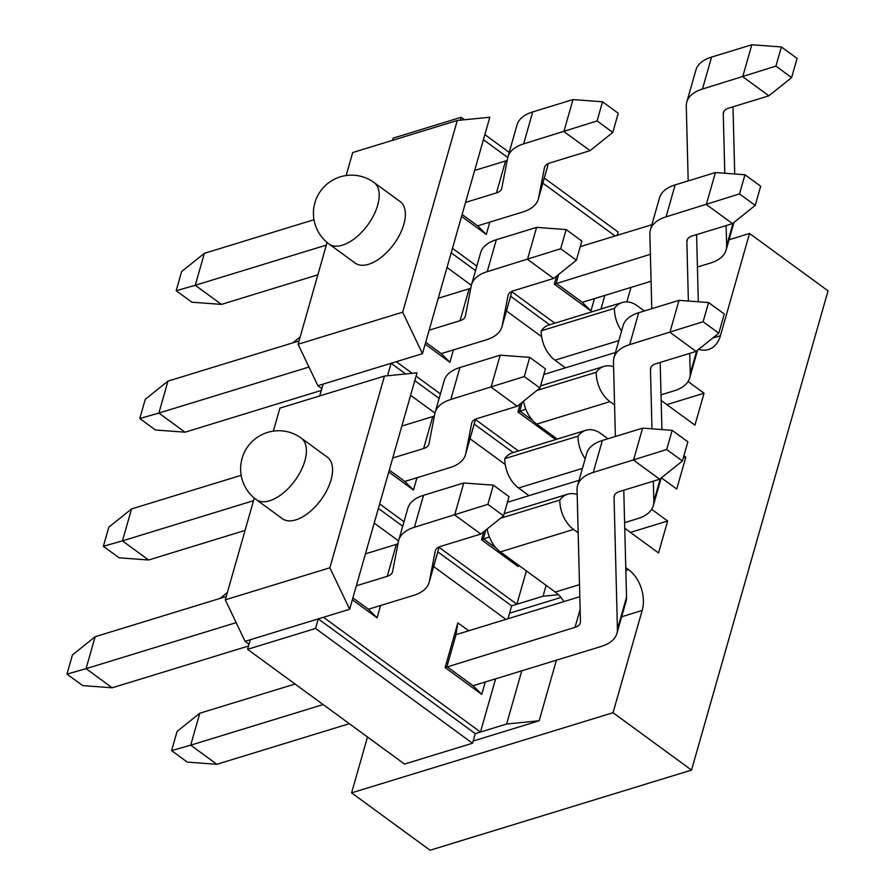 <?xml version="1.0" encoding="UTF-8"?>
<svg xmlns="http://www.w3.org/2000/svg" width="895" height="895" viewBox="0 0 895 895"><rect width="100%" height="100%" fill="white"/><g stroke="black" fill="none" stroke-linecap="round" stroke-linejoin="round"><path stroke-width="1.34" d="M249.023 644.221L245.073 641.335L225.283 599.84L329.863 567.777L384.47 376.079L279.889 408.142L273.344 431.121M254.269 498.056L225.283 599.84M319.75 395.926L323.106 384.134L317.882 385.734L298.091 344.251L327.078 242.455M457.278 120.478L402.672 312.176L422.462 353.67L489.811 117.245L457.278 120.478L352.697 152.553L346.152 175.532M317.882 385.734L321.831 388.62M327.357 457.211A38.093 20.014 126.2 0 1 321.025 499.768A38.093 20.014 126.2 0 1 282.395 518.708L256.227 499.578A38.093 20.014 126.2 0 0 269.608 500.786A38.093 20.014 126.2 0 0 300.899 470.826A38.093 20.014 126.2 0 0 301.19 438.08L327.357 457.211M400.166 201.61A38.093 20.014 126.2 0 1 393.834 244.178A38.093 20.014 126.2 0 1 355.203 263.108L329.036 243.988A38.093 20.014 126.2 0 0 342.416 245.185A38.093 20.014 126.2 0 0 373.707 215.225A38.093 20.014 126.2 0 0 373.998 182.49L400.166 201.61M402.672 312.176L298.091 344.251M384.47 376.079L417.003 372.835L349.654 609.26L329.863 567.777M349.654 609.26L323.509 617.281L480.47 732.043L506.626 724.021L521.774 670.814M422.462 353.67L396.317 361.692L412.226 373.316M594.459 298.617L590.935 310.957L554.318 284.185L556.623 276.074M489.811 222.117L486.298 234.456L461.574 216.377M452.467 248.329L476.811 266.128M511.705 291.636L554.844 323.173M604.841 295.428L600.97 309.032M483.412 139.698L507.767 157.509M542.851 183.151L615.111 235.978M554.934 437.364L554.531 438.751L517.914 411.98L520.219 403.869M453.407 349.911L449.894 362.251L425.17 344.172M447.008 267.493L471.363 285.304M506.447 310.945L541.665 336.699M416.063 376.124L440.407 393.923M475.301 419.431L518.44 450.968M417.003 477.706L413.49 490.046L388.766 471.967M518.529 565.17L518.127 566.557L481.51 539.774L483.815 531.664M410.604 395.299L434.959 413.098M470.043 438.751L505.261 464.494M379.659 503.919L404.003 521.718M438.897 547.225L516.874 604.237L511.649 605.848L507.98 618.736M526.372 570.909L516.874 604.237L543.03 596.227L558.413 594.694M546.129 585.341L543.03 596.227M560.952 597.457L509.546 613.22M485.247 682.012L481.723 694.352L445.106 667.569L457.848 622.842L468.7 630.774M380.599 605.512L377.086 617.841L352.361 599.773M374.2 523.094L398.555 540.893M433.639 566.546L505.899 619.374M495.629 678.824L480.47 732.043L475.245 733.643L318.273 618.881L323.509 617.281M556.41 660.186L539.148 720.777L506.626 724.021M539.148 720.777L473.142 741.026M630.986 287.418L626.869 301.895M247.568 649.311L315.543 628.469L472.515 743.23L404.54 764.073L247.568 649.311L250.298 639.724L245.073 641.335M250.298 639.724L318.273 618.881L315.543 628.469M472.515 743.23L475.245 733.643M544.294 178.06L618.132 232.04L617.192 235.34M509.21 152.407L484.866 134.608M464.55 119.762L461.16 117.279L460.332 120.176M461.16 117.279L393.185 138.121L392.558 140.325M352.898 597.871L368.438 609.238L377.086 617.841M457.848 622.842L456.025 634.667L446.929 666.607L473.086 685.738L481.723 694.352M445.106 667.569L575.037 627.328L580.139 609.428M389.303 470.076L404.842 481.432L413.49 490.046M485.828 530.053L483.334 538.812L496.501 548.445M481.51 539.774L489.375 536.955M518.127 566.557L511.828 560.27M425.707 342.282L441.246 353.637L449.894 362.251M522.232 402.258L519.738 411.018L532.905 420.65M517.914 411.98L525.779 409.16M554.531 438.751L548.232 432.475M462.111 214.476L477.65 225.842L486.298 234.456M558.637 274.463L556.142 283.223L582.298 302.342L590.935 310.957M554.318 284.185L650.385 254.325M378.384 508.416L402.728 526.215M437.823 551.868L511.649 605.848M396.317 361.692L391.081 363.292L405.692 373.965M414.788 380.61L439.132 398.409M474.227 424.073L513.215 452.568M323.106 384.134L391.081 363.292L387.524 375.777M451.192 252.815L475.536 270.614M510.631 296.267L549.619 324.773M503.572 515.822L487.876 504.344L493.335 485.168L509.031 496.647L503.572 515.822L480.839 534.046L440.575 546.397A19.041 9.319 -164.1 0 0 435.339 550.738A19.041 9.319 -164.1 0 0 435.25 551.119L429.387 581.269A57.135 27.946 15.9 0 1 429.119 582.41A57.135 27.946 15.9 0 1 413.412 595.443L368.438 609.238M480.839 534.046L454.682 514.927L463.778 482.976L423.514 495.315L414.419 527.267L487.876 504.344M356.333 585.8L387.244 576.324A19.041 9.319 15.9 0 0 392.48 571.972A19.041 9.319 15.9 0 0 392.581 571.592L398.432 541.441A57.135 27.946 15.9 0 1 398.711 540.311A57.135 27.946 15.9 0 1 414.419 527.267M66.957 674.125L86.054 668.666L112.222 687.796L82.664 685.592L66.957 674.125L72.428 654.95L95.161 636.725L86.054 668.666L236.157 622.651M248.508 646.011L112.222 687.796M438.942 547.024L438.494 549.317A57.135 27.946 15.9 0 1 438.214 550.459L429.119 582.41M95.161 636.725L226.222 596.529M365.44 553.848L396.351 544.373A19.041 9.319 15.9 0 0 397.995 543.746M398.711 540.311L407.807 508.36A57.135 27.946 15.9 0 1 423.514 495.315M493.335 485.168L463.778 482.976M682.404 460.992L666.708 449.514L672.167 430.338L687.875 441.817L682.404 460.992L659.671 479.217L619.407 491.568A18.896 9.241 -164.1 0 0 614.216 495.875A18.896 9.241 -164.1 0 0 614.048 497.284L617.427 629.174A57.135 27.946 15.9 0 1 616.901 633.425A57.135 27.946 15.9 0 1 601.194 646.458L473.086 685.738M659.671 479.217L633.515 460.097L642.61 428.146L602.346 440.485L593.251 472.437L666.708 449.514M575.037 627.328A19.041 9.319 15.9 0 0 580.273 622.987A19.041 9.319 15.9 0 0 580.452 621.566L577.062 489.677A56.989 27.879 15.9 0 1 577.588 485.437A56.989 27.879 15.9 0 1 593.251 472.437M171.605 750.625L190.702 745.177L216.858 764.296L187.301 762.104L171.605 750.625L177.065 731.45L199.798 713.225L190.702 745.177L323.151 704.566M349.307 723.686L216.858 764.296M623.781 490.225L626.534 597.222A57.135 27.946 15.9 0 1 626.008 601.474L616.901 633.425M199.798 713.225L295.048 684.026M456.025 634.667L579.815 596.708M577.588 485.437L586.684 453.485A56.989 27.879 15.9 0 1 602.346 440.485M672.167 430.338L642.61 428.146M612.784 132.426L597.088 120.948L602.548 101.784L618.244 113.251L612.784 132.426L590.051 150.662L549.787 163.002A19.041 9.319 -164.1 0 0 544.552 167.354A19.041 9.319 -164.1 0 0 544.462 167.723L538.6 197.873A57.135 27.946 15.9 0 1 538.331 199.014A57.135 27.946 15.9 0 1 522.624 212.059L477.65 225.842M590.051 150.662L563.895 131.531L572.99 99.58L532.726 111.931L523.631 143.882L597.088 120.948M465.545 202.404L496.456 192.928A19.041 9.319 15.9 0 0 501.692 188.588A19.041 9.319 15.9 0 0 501.793 188.207L507.644 158.057A57.135 27.946 15.9 0 1 507.924 156.916A57.135 27.946 15.9 0 1 523.631 143.882M176.17 290.73L195.267 285.281L221.434 304.401L191.877 302.208L176.17 290.73L181.64 271.554L204.373 253.33L195.267 285.281L326.328 245.096M317.859 274.832L221.434 304.401M548.154 163.628L547.706 165.933A57.135 27.946 15.9 0 1 547.427 167.063L538.331 199.014M204.373 253.33L313.988 219.722M474.652 170.453L505.563 160.977A19.041 9.319 15.9 0 0 507.208 160.35M507.924 156.916L517.019 124.964A57.135 27.946 15.9 0 1 532.726 111.931M602.548 101.784L572.99 99.58M791.616 77.596L775.92 66.118L781.38 46.954L797.087 58.421L791.616 77.596L768.883 95.821L728.619 108.172A18.896 9.241 -164.1 0 0 723.428 112.479A18.896 9.241 -164.1 0 0 723.261 113.889L724.782 173.238M768.883 95.821L742.727 76.701L751.822 44.75L711.559 57.09L702.463 89.041L775.92 66.118M688.188 180.902L686.275 106.281A56.989 27.879 15.9 0 1 686.801 102.041A56.989 27.879 15.9 0 1 702.463 89.041M726.125 225.574L726.639 245.778A57.135 27.946 15.9 0 1 726.113 250.029A57.135 27.946 15.9 0 1 710.406 263.063L697.429 267.046M651.079 281.254L582.298 302.342M732.994 106.829L734.717 173.988M580.24 246.673L651.851 224.712M686.801 102.041L695.896 70.101A56.989 27.879 15.9 0 1 711.559 57.09M781.38 46.954L751.822 44.75M292.766 342.863L300.172 336.923M576.38 260.221L560.684 248.743L566.143 229.579L581.84 241.057L576.38 260.221L553.647 278.457L513.383 290.797A19.041 9.319 -164.1 0 0 508.147 295.149A19.041 9.319 -164.1 0 0 508.058 295.529L502.196 325.679A57.135 27.946 15.9 0 1 501.927 326.809A57.135 27.946 15.9 0 1 486.22 339.854L441.246 353.637M553.647 278.457L527.491 259.326L536.586 227.375L496.322 239.726L487.227 271.677L560.684 248.743M429.141 330.199L460.052 320.723A19.041 9.319 15.9 0 0 465.288 316.382A19.041 9.319 15.9 0 0 465.389 316.002L471.24 285.852A57.135 27.946 15.9 0 1 471.52 284.711A57.135 27.946 15.9 0 1 487.227 271.677M139.765 418.524L158.862 413.076L185.03 432.195L155.473 430.003L139.765 418.524L145.236 399.36L167.969 381.125L158.862 413.076L308.965 367.051M321.316 390.41L185.03 432.195M511.75 291.423L511.302 293.728A57.135 27.946 15.9 0 1 511.023 294.869L501.927 326.809M167.969 381.125L299.031 340.939M438.248 298.259L469.159 288.772A19.041 9.319 15.9 0 0 470.804 288.145M471.52 284.711L480.615 252.759A57.135 27.946 15.9 0 1 496.322 239.726M566.143 229.579L536.586 227.375M755.212 205.391L739.516 193.913L744.976 174.749L760.683 186.227L755.212 205.391L732.479 223.627L692.215 235.967A18.896 9.241 -164.1 0 0 687.024 240.274A18.896 9.241 -164.1 0 0 686.857 241.684L688.378 301.044M732.479 223.627L706.323 204.496L715.418 172.545L675.154 184.896L666.059 216.847L739.516 193.913M651.784 308.697L649.871 234.076A56.989 27.879 15.9 0 1 650.396 229.847A56.989 27.879 15.9 0 1 666.059 216.847M689.721 353.368L690.235 373.584A57.135 27.946 15.9 0 1 689.709 377.824A57.135 27.946 15.9 0 1 674.002 390.858L661.025 394.84M696.59 234.624L698.313 301.783M543.836 374.468L615.447 352.507M650.396 229.847L659.492 197.896A56.989 27.879 15.9 0 1 675.154 184.896M744.976 174.749L715.418 172.545M621.589 330.96A28.181 19.623 -107 0 1 614.418 308.383A28.181 19.623 -107 0 1 622.282 302.499A28.181 19.623 -107 0 1 637.285 305.799L644.355 310.968M563.895 601.585A30.475 21.212 -107 0 0 555.303 592.054L500.372 551.891A28.181 19.623 -107 0 1 487.148 528.99M625.84 570.428L628.514 569.612L625.773 567.609M578.17 532.805L573.572 529.448A28.181 19.623 -107 0 1 559.811 500.081A28.181 19.623 -107 0 1 567.676 494.185A28.181 19.623 -107 0 1 577.185 494.543M500.54 518.261L559.811 500.081M624.766 528.263L658.541 552.965L667.648 521.013L651.649 509.311M529.034 495.64L518.574 487.988A28.181 19.623 -107 0 1 504.802 458.632L578.013 436.178A28.181 19.623 -107 0 1 585.878 430.294A28.181 19.623 -107 0 1 600.881 433.594L607.951 438.774M630.438 532.413L667.648 521.013M585.185 458.766A28.181 19.623 -107 0 1 578.013 436.178M504.802 458.632A28.181 19.623 -107 0 1 512.667 452.736L585.878 430.294M661.394 477.84L676.743 489.062L685.85 457.11L683.914 455.7M557.249 439.065L536.776 424.096A28.181 19.623 -107 0 1 523.553 401.195M683.288 457.893L685.85 457.11M614.574 405.01L609.976 401.642A28.181 19.623 -107 0 1 596.215 372.286A28.181 19.623 -107 0 1 604.08 366.391A28.181 19.623 -107 0 1 613.59 366.749M536.944 390.455L596.215 372.286M661.17 400.468L694.945 425.159L704.052 393.218L688.054 381.516M565.439 367.845L554.978 360.193A28.181 19.623 -107 0 1 541.206 330.837L614.418 308.383M666.842 404.618L704.052 393.218M541.206 330.837A28.181 19.623 -107 0 1 549.071 324.941L622.282 302.499M712.733 338.064L720.43 335.703A30.475 21.212 -107 0 1 708.437 349.542A30.475 21.212 -107 0 1 698.682 349.33M628.514 569.612A30.475 21.212 -107 0 1 642.162 610.468L613.041 712.711L691.522 770.08L828.043 290.841L749.551 233.472L729.045 239.759M613.041 712.711L351.59 792.869L430.07 850.25L691.522 770.08M351.59 792.869L367.498 736.988M720.43 335.703L749.551 233.472M539.976 388.016L524.28 376.549L529.739 357.373L545.435 368.852L539.976 388.016L517.243 406.252L476.979 418.603A19.041 9.319 -164.1 0 0 471.743 422.943A19.041 9.319 -164.1 0 0 471.654 423.324L465.792 453.474A57.135 27.946 15.9 0 1 465.523 454.615A57.135 27.946 15.9 0 1 449.816 467.649L404.842 481.432M517.243 406.252L491.086 387.132L500.182 355.181L459.918 367.521L450.823 399.472L524.28 376.549M392.737 458.005L423.648 448.518A19.041 9.319 15.9 0 0 428.884 444.177A19.041 9.319 15.9 0 0 428.985 443.797L434.836 413.647A57.135 27.946 15.9 0 1 435.115 412.505A57.135 27.946 15.9 0 1 450.823 399.472M103.361 546.319L122.458 540.871L148.626 560.001L119.069 557.798L103.361 546.319L108.832 527.155L131.565 508.919L122.458 540.871L253.52 500.685M245.051 530.433L148.626 560.001M475.346 419.229L474.898 421.523A57.135 27.946 15.9 0 1 474.618 422.664L465.523 454.615M131.565 508.919L241.18 475.312M401.844 426.054L432.755 416.578A19.041 9.319 15.9 0 0 434.399 415.951M435.115 412.505L444.211 380.554A57.135 27.946 15.9 0 1 459.918 367.521M529.739 357.373L500.182 355.181M718.808 333.186L703.112 321.719L708.572 302.544L724.279 314.022L718.808 333.186L696.075 351.422L655.811 363.762A18.896 9.241 -164.1 0 0 650.62 368.08A18.896 9.241 -164.1 0 0 650.452 369.478L651.974 428.839M696.075 351.422L669.919 332.291L679.014 300.34L638.75 312.691L629.655 344.642L703.112 321.719M615.38 436.491L613.467 361.882A56.989 27.879 15.9 0 1 613.992 357.642A56.989 27.879 15.9 0 1 629.655 344.642M653.316 481.163L653.831 501.379A57.135 27.946 15.9 0 1 653.305 505.619A57.135 27.946 15.9 0 1 637.598 518.664L624.62 522.646M660.186 362.43L661.908 429.578M507.431 502.263L579.043 480.313M613.992 357.642L623.088 325.69A56.989 27.879 15.9 0 1 638.75 312.691M708.572 302.544L679.014 300.34M219.957 598.453L227.364 592.512M435.25 551.119L435.462 550.369M429.387 581.269L438.494 549.317M387.244 576.324L396.351 544.373M614.048 497.284L614.809 494.588M617.427 629.174L626.534 597.222M544.462 167.723L544.675 166.973M538.6 197.873L547.706 165.933M496.456 192.928L505.563 160.977M723.261 113.889L724.021 111.193M726.639 245.778L733.094 223.135M508.058 295.529L508.27 294.779M502.196 325.679L511.302 293.728M460.052 320.723L469.159 288.772M686.857 241.684L687.617 238.999M690.235 373.584L696.69 350.929M555.303 592.054L579.501 584.636M500.372 551.891L573.572 529.448M518.574 487.988L582.432 468.409M536.776 424.096L609.976 401.642M554.978 360.193L618.837 340.615M621.656 616.756L642.162 610.468M471.654 423.324L471.866 422.574M465.792 453.474L474.898 421.523M423.648 448.518L432.755 416.578M650.452 369.478L651.213 366.793M653.831 501.379L660.286 478.724M301.19 438.08A38.093 38.093 0 0 0 247.96 446.359A38.093 38.093 0 0 0 256.227 499.578M373.998 182.49A38.093 38.093 0 0 0 320.768 190.758A38.093 38.093 0 0 0 329.036 243.988M726.113 250.029L733.978 222.419M689.709 377.824L697.574 350.225M504.187 513.652L567.676 494.185M540.591 385.857L604.08 366.391M653.305 505.619L661.17 478.019"/></g></svg>
